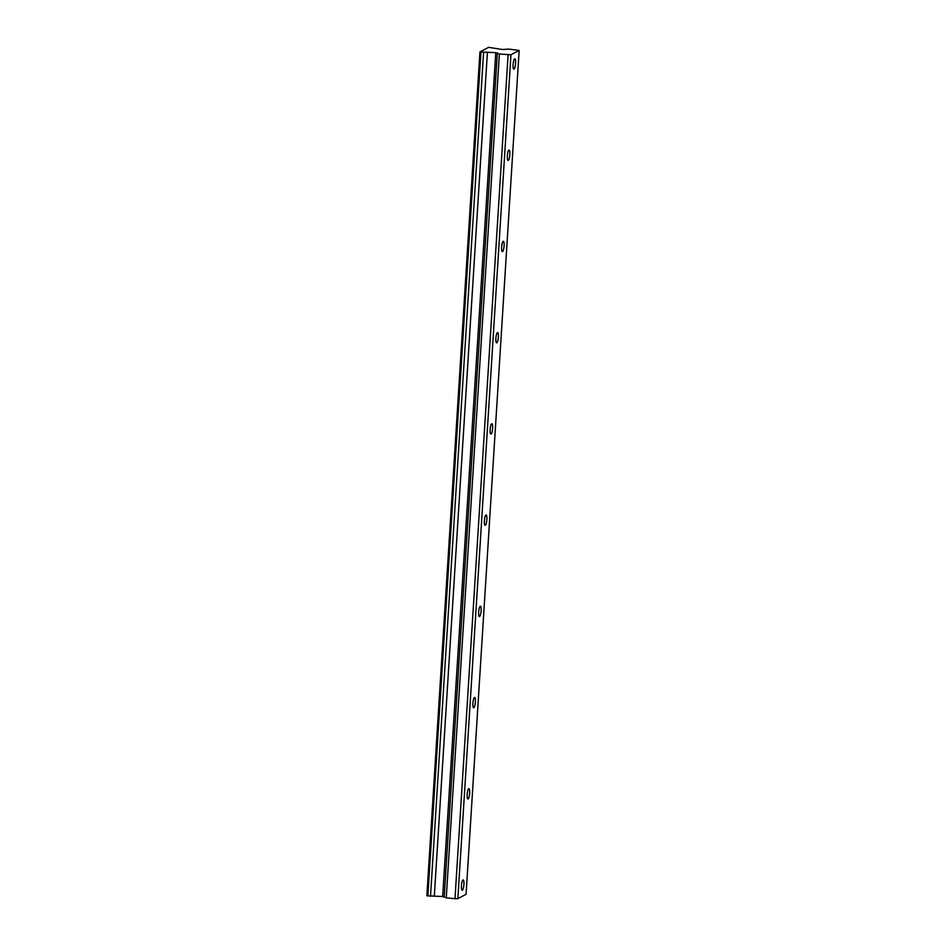 <?xml version="1.0" encoding="UTF-8"?>
<svg xmlns="http://www.w3.org/2000/svg" width="946" height="946" viewBox="0 0 946 946"><rect width="100%" height="100%" fill="white"/><g stroke="black" fill="none" stroke-linecap="round" stroke-linejoin="round"><path stroke-width="1.42" d="M515.57 63.37A5.191 1.183 95.5 0 0 514.837 58.841A5.191 1.183 95.5 0 0 513.099 64.671A5.191 1.183 95.5 0 0 513.832 69.188A5.191 1.183 95.5 0 0 515.57 63.37M463.918 884.415A5.191 1.183 95.5 0 0 463.173 879.886A5.191 1.183 95.5 0 0 461.435 885.716A5.191 1.183 95.5 0 0 462.18 890.233A5.191 1.183 95.5 0 0 463.918 884.415M469.654 793.186A5.191 1.183 95.5 0 0 468.92 788.668A5.191 1.183 95.5 0 0 467.182 794.486A5.191 1.183 95.5 0 0 467.915 799.003A5.191 1.183 95.5 0 0 469.654 793.186M475.389 701.956A5.191 1.183 95.5 0 0 474.656 697.438A5.191 1.183 95.5 0 0 472.917 703.256A5.191 1.183 95.5 0 0 473.65 707.774A5.191 1.183 95.5 0 0 475.389 701.956M481.136 610.726A5.191 1.183 95.5 0 0 480.402 606.209A5.191 1.183 95.5 0 0 478.664 612.027A5.191 1.183 95.5 0 0 479.397 616.556A5.191 1.183 95.5 0 0 481.136 610.726M486.871 519.508A5.191 1.183 95.5 0 0 486.138 514.979A5.191 1.183 95.5 0 0 484.399 520.808A5.191 1.183 95.5 0 0 485.132 525.326A5.191 1.183 95.5 0 0 486.871 519.508M492.606 428.278A5.191 1.183 95.5 0 0 491.873 423.749A5.191 1.183 95.5 0 0 490.134 429.579A5.191 1.183 95.5 0 0 490.868 434.096A5.191 1.183 95.5 0 0 492.606 428.278M498.353 337.048A5.191 1.183 95.5 0 0 497.62 332.531A5.191 1.183 95.5 0 0 495.881 338.349A5.191 1.183 95.5 0 0 496.615 342.866A5.191 1.183 95.5 0 0 498.353 337.048M504.088 245.818A5.191 1.183 95.5 0 0 503.355 241.301A5.191 1.183 95.5 0 0 501.617 247.119A5.191 1.183 95.5 0 0 502.35 251.648A5.191 1.183 95.5 0 0 504.088 245.818M509.835 154.588A5.191 1.183 95.5 0 0 509.09 150.071A5.191 1.183 95.5 0 0 507.352 155.889A5.191 1.183 95.5 0 0 508.097 160.418A5.191 1.183 95.5 0 0 509.835 154.588M510.946 54.773L499.358 54.005L495.763 52.669L479.929 51.912L488.621 47.347L502.563 49.511L508.7 49.086L519.153 50.457L466.071 894.301L457.852 898.629L510.946 54.773L519.153 50.457M457.852 898.629L454.991 898.7L508.085 54.844M454.991 898.7L446.264 897.849L442.669 896.524L426.847 895.767L479.929 51.912M427.852 896.063L480.946 52.207M483.583 52.468L430.501 896.323M487.403 52.503L434.309 896.347M495.763 52.669L442.669 896.524M499.358 54.005L446.264 897.849M444.242 896.725L497.324 52.87"/></g></svg>
